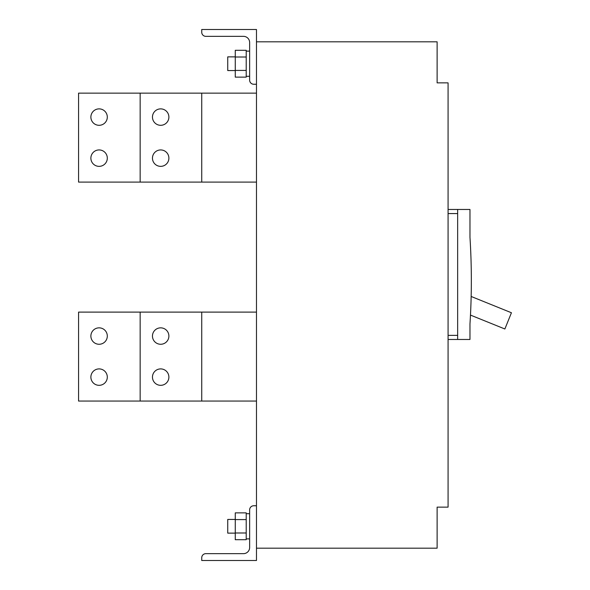 <?xml version="1.0" encoding="UTF-8"?>
<svg xmlns="http://www.w3.org/2000/svg" width="590" height="590" viewBox="0 0 590 590"><rect width="100%" height="100%" fill="white"/><g stroke="black" fill="none" stroke-linecap="round" stroke-linejoin="round"><path stroke-width="0.89" d="M249.636 538.876L246.214 538.876L246.214 513.698L249.636 513.698L246.214 513.698M249.636 76.302L246.214 76.302L246.214 51.123L249.636 51.123M246.214 77.128L246.214 70.417L235.263 70.417L235.263 77.128L246.214 77.128M235.263 57.009L235.263 50.305L246.214 50.305L246.214 57.009L235.263 57.009L235.263 70.417M235.263 70.557L227.74 70.557L227.74 56.869L235.263 56.869M246.214 539.695L246.214 532.991L235.263 532.991L235.263 539.695L246.214 539.695M235.263 519.584L235.263 512.872L246.214 512.872L246.214 519.584L235.263 519.584L235.263 532.991M235.263 533.131L227.74 533.131L227.74 519.443L235.263 519.443L227.74 519.443M253.737 505.755L256.473 505.755L256.473 560.5L201.736 560.5L201.736 557.764A4.108 4.108 0 0 1 205.844 553.656L243.478 553.656A6.158 6.158 0 0 0 249.636 547.498L249.636 509.863A4.108 4.108 0 0 1 253.737 505.755M256.473 41.816L437.124 41.816L437.124 82.873L448.075 82.873L448.075 507.127L437.124 507.127L437.124 548.184L256.473 548.184L256.473 41.816M469.972 339.479L469.972 323.888A684.282 684.282 0 0 0 469.972 237.372L469.972 209.465L457.656 209.465L457.656 339.479L469.972 339.479M448.075 209.465L457.656 209.465M448.075 339.479L457.656 339.479M471.159 296.475L511.434 312.752L504.87 328.991L470.473 315.09M256.473 182.096L78.566 182.096L78.566 93.139L256.473 93.139M107.306 377.113A8.208 8.208 0 0 0 99.091 368.905A8.208 8.208 0 0 0 90.882 377.113A8.208 8.208 0 0 0 99.091 385.322A8.208 8.208 0 0 0 107.306 377.113M256.473 401.06L78.566 401.06L78.566 312.11L256.473 312.11M107.306 336.057A8.208 8.208 0 0 0 99.091 327.848A8.208 8.208 0 0 0 90.882 336.057A8.208 8.208 0 0 0 99.091 344.265A8.208 8.208 0 0 0 107.306 336.057M168.888 336.057A8.208 8.208 0 0 0 160.679 327.848A8.208 8.208 0 0 0 152.463 336.057A8.208 8.208 0 0 0 160.679 344.265A8.208 8.208 0 0 0 168.888 336.057M140.147 93.139L140.147 182.096M168.888 117.085A8.208 8.208 0 0 0 160.679 108.877A8.208 8.208 0 0 0 152.463 117.085A8.208 8.208 0 0 0 160.679 125.301A8.208 8.208 0 0 0 168.888 117.085M107.306 158.142A8.208 8.208 0 0 0 99.091 149.934A8.208 8.208 0 0 0 90.882 158.142A8.208 8.208 0 0 0 99.091 166.358A8.208 8.208 0 0 0 107.306 158.142M107.306 117.085A8.208 8.208 0 0 0 99.091 108.877A8.208 8.208 0 0 0 90.882 117.085A8.208 8.208 0 0 0 99.091 125.301A8.208 8.208 0 0 0 107.306 117.085M168.888 158.142A8.208 8.208 0 0 0 160.679 149.934A8.208 8.208 0 0 0 152.463 158.142A8.208 8.208 0 0 0 160.679 166.358A8.208 8.208 0 0 0 168.888 158.142M168.888 377.113A8.208 8.208 0 0 0 160.679 368.905A8.208 8.208 0 0 0 152.463 377.113A8.208 8.208 0 0 0 160.679 385.322A8.208 8.208 0 0 0 168.888 377.113M201.736 93.139L201.736 182.096M201.736 312.11L201.736 401.06M140.147 312.11L140.147 401.06M201.736 32.236L201.736 29.5L256.473 29.5L256.473 84.245L253.737 84.245A4.108 4.108 0 0 1 249.636 80.137L249.636 42.502A6.158 6.158 0 0 0 243.478 36.344L205.844 36.344A4.108 4.108 0 0 1 201.736 32.236M448.075 335.371L457.656 335.371M448.075 213.573L457.656 213.573"/></g></svg>
